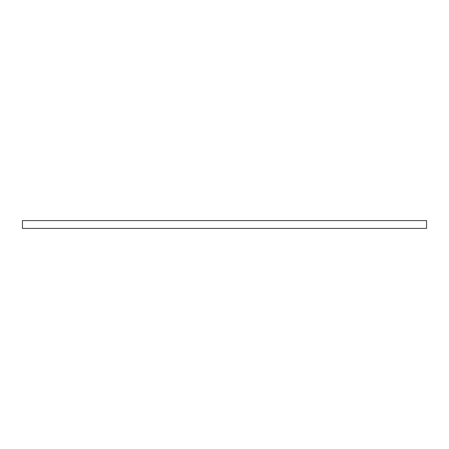 <?xml version="1.0" encoding="UTF-8"?>
<svg xmlns="http://www.w3.org/2000/svg" width="449" height="449" viewBox="0 0 449 449"><rect width="100%" height="100%" fill="white"/><g stroke="black" fill="none" stroke-linecap="round" stroke-linejoin="round"><path stroke-width="0.67" d="M22.45 220.599L426.55 220.599L426.55 228.401L22.45 228.401L22.45 220.599"/></g></svg>
